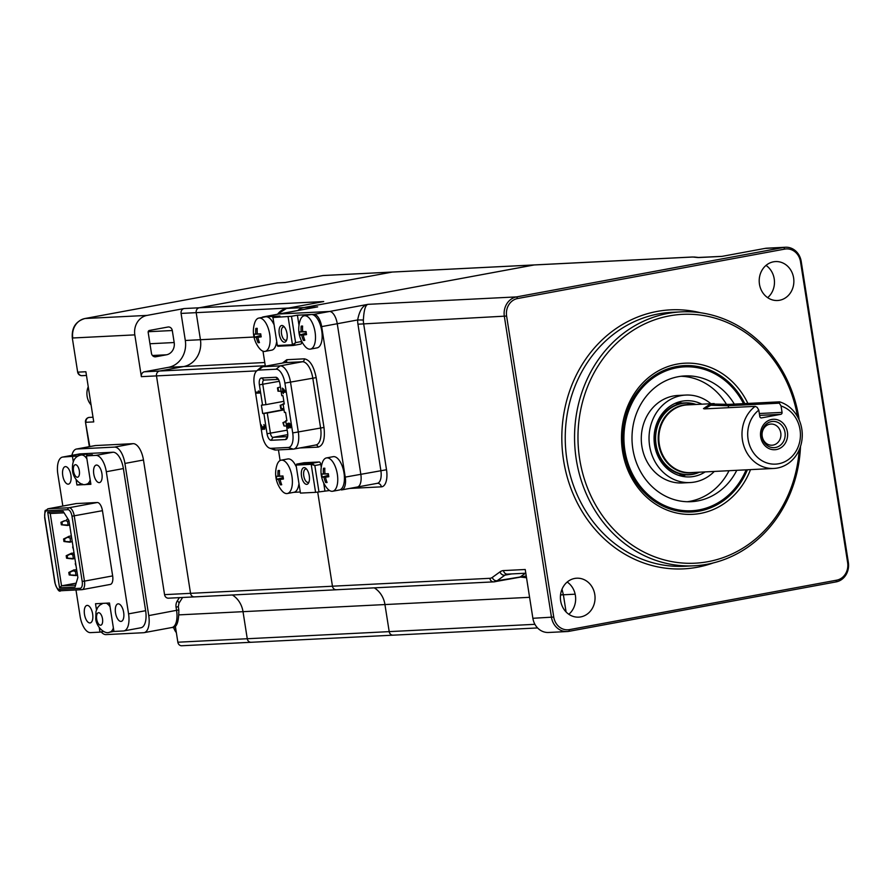 <?xml version="1.0" encoding="UTF-8"?>
<svg xmlns="http://www.w3.org/2000/svg" width="893" height="893" viewBox="0 0 893 893"><rect width="100%" height="100%" fill="white"/><g stroke="black" fill="none" stroke-linecap="round" stroke-linejoin="round"><path stroke-width="1.34" d="M574.701 578.441A19.49 17.324 87.1 0 0 560.503 599.694A19.49 17.324 87.1 0 0 578.697 617.141A19.49 17.324 87.1 0 0 580.729 616.907A19.49 17.324 87.1 0 0 594.939 595.653A19.49 17.324 87.1 0 0 576.744 578.206A19.49 17.324 87.1 0 0 574.701 578.441M800.508 446.377A127.13 113.009 -92.9 0 1 707.234 564.242A127.13 113.009 -92.9 0 1 693.95 565.805A127.13 113.009 -92.9 0 1 575.304 451.981A127.13 113.009 -92.9 0 1 667.953 313.421A127.13 113.009 -92.9 0 1 681.236 311.858A127.13 113.009 -92.9 0 1 799.19 420.034M797.549 416.741A124.585 110.743 87.1 0 0 669.516 315.865A124.585 110.743 87.1 0 0 579.657 458.969A124.585 110.743 87.1 0 0 708.004 561.675A124.585 110.743 87.1 0 0 799.213 449.826M697.31 510.182A72.188 64.173 -92.9 0 1 644.277 492.556M639.12 389.705A72.188 64.173 -92.9 0 1 675.476 367.659A72.188 64.173 -92.9 0 1 690.133 366.867M773.517 261.805A19.49 17.324 87.1 0 0 759.318 283.059A19.49 17.324 87.1 0 0 777.513 300.506A19.49 17.324 87.1 0 0 779.544 300.271A19.49 17.324 87.1 0 0 793.754 279.018A19.49 17.324 87.1 0 0 775.559 261.571A19.49 17.324 87.1 0 0 773.517 261.805M766.027 265.4A19.49 17.324 -92.9 0 1 767.645 297.648M278.236 282.869A4.242 3.762 87.1 0 0 277.355 282.914L285.101 282.534L322.864 275.546L392.273 272.064A4.242 3.762 -92.9 0 1 392.708 272.019A4.242 3.762 87.1 0 0 392.273 272.064L199.251 307.784A4.242 3.762 87.1 0 0 196.192 312.65L200.434 339.72A23.397 20.796 -92.9 0 1 183.567 366.588L159.546 371.03A4.242 3.762 87.1 0 0 156.487 375.897L190.533 593.343A4.242 3.762 87.1 0 0 194.908 596.837A4.242 3.762 -92.9 0 1 190.533 593.343L156.487 375.897A4.242 3.762 -92.9 0 1 159.546 371.03L183.567 366.588A23.397 20.796 87.1 0 0 200.434 339.72L196.192 312.65A4.242 3.762 -92.9 0 1 199.251 307.784L392.273 272.064L534.181 264.953L304.089 307.538A16.956 15.069 -92.9 0 0 297.737 310.53A16.956 15.069 -92.9 0 1 304.089 307.538L534.159 264.964A4.242 3.762 -92.9 0 1 534.628 264.908L691.941 257.028A4.242 3.762 87.1 0 0 691.495 257.084L534.159 264.964A4.242 3.762 -92.9 0 1 535.041 264.92M785.527 247.249A16.956 15.069 -92.9 0 1 801.211 261.426L848.35 562.423A16.956 15.069 -92.9 0 1 836.127 581.89L568.941 631.34A16.956 15.069 -92.9 0 1 567.178 631.541A16.956 15.069 -92.9 0 1 551.483 617.364L504.344 316.368A16.956 15.069 -92.9 0 1 516.578 296.9L783.753 247.45A16.956 15.069 -92.9 0 1 785.527 247.249L766.908 248.176A16.956 15.069 87.1 0 0 765.145 248.388L721.823 256.403L700.101 257.485A29.659 1.607 171.1 0 1 697.411 257.497L693.414 257.084A21.186 1.15 -8.9 0 0 691.495 257.084M562.01 589.224L563.383 594.783L575.159 594.191M560.525 594.928A25.428 0.971 170.3 0 1 563.349 594.615M168.922 598.131A4.242 3.762 -92.9 0 1 168.487 598.187L336.382 589.771A4.242 3.762 -92.9 0 0 336.817 589.726A4.242 3.762 -92.9 0 1 332.453 586.199L489.833 578.318A21.186 9.633 -100.5 0 0 492.322 577.414A4.242 3.684 54.2 0 0 497.189 580.729L526.256 576.018M560.525 594.995A25.428 1.373 171.1 0 1 563.383 594.783L566.073 611.951M393.567 635.113A4.242 3.762 -92.9 0 1 389.203 631.619L384.939 604.561L389.203 631.619L534.918 624.319M374.29 587.851A23.419 20.818 -92.9 0 1 384.961 604.561A23.397 20.796 87.1 0 0 374.245 587.851M526.513 577.715L520.586 577.09M286.396 308.465A4.242 1.931 79.5 0 1 286.519 308.431A4.242 1.931 79.5 0 1 286.642 308.42L317.662 306.868L278.716 314.046A12.714 5.782 -100.5 0 0 278.37 314.135M341.383 489.944A12.714 5.782 -100.5 0 0 341.729 489.9L357.323 487.02A12.714 5.782 -100.5 0 1 356.966 487.065A12.714 5.782 -100.5 0 0 357.323 487.02A12.714 5.782 -100.5 0 0 360.817 474.228L337.253 323.735A12.714 5.782 -100.5 0 0 329.472 311.478L279.062 314.001A12.714 5.782 -100.5 0 0 278.716 314.046A12.714 5.782 -100.5 0 1 279.062 314.001L263.48 316.892A12.714 5.782 -100.5 0 0 263.134 316.926A12.714 5.782 -100.5 0 0 261.906 317.484M377.002 483.347A12.714 5.782 -100.5 0 0 377.359 483.314A12.714 5.782 -100.5 0 0 380.864 470.522L357.948 324.204A21.186 18.831 -92.9 0 1 357.669 319.951C359.488 310.295 362.949 305.093 368.061 304.334C365.483 304.803 363.92 310.027 363.373 320.018L357.669 319.951L337.253 323.735A12.714 5.782 -100.5 0 0 329.472 311.478L279.062 314.001L317.662 306.868M492.322 577.414L500.024 571.855A29.659 13.495 79.5 0 1 503.518 570.582L525.229 569.5L532.875 618.291A16.956 15.069 87.1 0 0 548.559 632.478L567.178 631.541M489.833 578.318A4.242 3.762 87.1 0 0 493.751 581.868L336.371 589.748A4.242 3.762 -92.9 0 1 332.453 586.232L317.707 492.076L332.453 586.199M569.455 629.632L836.641 580.182A15.259 13.562 87.1 0 0 847.636 562.657L800.508 261.66A15.259 13.562 87.1 0 0 784.791 249.091L517.616 298.53A15.259 13.562 87.1 0 0 506.61 316.055L553.749 617.052A15.259 13.562 87.1 0 0 569.455 629.632L568.941 631.34M567.211 582.035A19.49 17.324 -92.9 0 1 568.83 614.284M288.528 427.546L289.243 426.24L287.981 424.063L287.591 426.329L288.528 427.546M285.481 391.167L284.822 391.201M285.537 391.234L283.003 389.058L283.371 391.424L284.945 391.346M284.443 342.22A8.472 3.851 79.5 0 1 279.263 334.049A8.472 3.851 79.5 0 1 281.831 325.499A8.472 3.851 79.5 0 1 283.751 326.336A8.472 3.851 79.5 0 1 286.396 340.668A8.472 3.851 79.5 0 1 284.443 342.22M284.454 327.106A6.776 3.081 -100.5 0 0 283.572 326.894A6.776 3.081 -100.5 0 0 283.394 326.916A6.776 3.081 -100.5 0 0 281.552 333.949A6.776 3.081 -100.5 0 0 285.671 340.278A6.776 3.081 -100.5 0 0 285.86 340.255A6.776 3.081 -100.5 0 0 286.787 339.697M306.701 484.352A8.472 3.851 79.5 0 1 301.521 476.192A8.472 3.851 79.5 0 1 304.089 467.631A8.472 3.851 79.5 0 1 306.009 468.479A8.472 3.851 79.5 0 1 308.654 482.8A8.472 3.851 79.5 0 1 306.701 484.352M306.712 469.238A6.776 3.081 -100.5 0 0 305.83 469.037A6.776 3.081 -100.5 0 0 305.652 469.059A6.776 3.081 -100.5 0 0 303.81 476.081A6.776 3.081 -100.5 0 0 307.929 482.41A6.776 3.081 -100.5 0 0 308.118 482.387A6.776 3.081 -100.5 0 0 309.045 481.829M262.988 351.183L265.344 366.23M278.449 449.893L280.112 460.542M296.509 465.063L296.677 464.114L311.802 463.355L314.838 465.532L311.188 464.327L296.063 465.086L300.45 493.092L315.575 492.344L329.562 490.536M300.45 493.092L296.063 465.086M303.274 464.728A2.545 1.161 79.5 0 1 303.33 463.78M303.966 462.764A2.545 1.161 79.5 0 1 304.033 462.753A2.545 1.161 79.5 0 1 304.1 462.741L319.225 461.982A2.545 1.161 79.5 0 1 320.777 464.438L321.257 467.452M323.668 482.89L324.907 490.77M293.73 492.333L300.003 492.021M363.373 320.018A16.956 15.069 87.1 0 0 363.596 323.422L386.513 469.74A16.956 7.713 79.5 0 1 381.367 486.841A4.242 3.762 87.1 0 0 377.449 483.303L357.323 487.02A12.714 5.782 -100.5 0 0 360.817 474.228L337.253 323.735L321.67 326.615A12.714 5.782 -100.5 0 0 313.889 314.369L297.414 315.196L291.475 316.289L295.594 342.622L292.469 344.765L277.343 345.524L272.957 317.517L291.475 316.289M341.729 489.9A12.714 5.782 -100.5 0 0 345.234 477.108L321.67 326.615M301.41 340.758L301.533 341.528L295.594 342.622L293.339 345.468A0.848 0.748 -92.9 0 1 292.469 344.765L288.082 316.758M301.533 341.528A2.545 1.161 79.5 0 1 300.829 344.084L293.339 345.468L278.214 346.227A0.848 0.748 -92.9 0 1 277.343 345.524L272.957 317.517M272.678 317.495L279.956 316.066L263.48 316.892M297.414 315.196L298.999 325.309M300.829 344.084A2.545 1.161 79.5 0 1 300.762 344.095L293.339 345.468M294.645 344.397L293.295 344.464M256.682 370.908L260.399 367.715A16.956 7.713 79.5 0 1 262.229 366.8A16.956 7.713 79.5 0 1 262.698 366.744L280.145 365.873A16.956 7.713 79.5 0 1 290.515 382.204L298.318 432.045A16.956 7.713 79.5 0 1 293.652 449.101A16.956 7.713 79.5 0 1 293.183 449.146L275.736 450.027A16.956 7.713 79.5 0 1 274.162 449.771L269.552 448.13A14.411 6.552 79.5 0 1 262.073 434.456L254.271 384.626A14.411 6.552 79.5 0 1 256.682 370.908A14.411 6.552 79.5 0 1 258.635 370.082L276.082 369.211A14.411 6.552 79.5 0 1 284.9 383.086L292.703 432.926A14.411 6.552 79.5 0 1 288.339 447.471L270.892 448.342A14.411 6.552 79.5 0 1 269.552 448.13M262.263 428.651L261.392 427.635L261.392 424.968L262.308 428.718L263.111 428.54L263.078 426.709L264.54 428.607L263.904 424.566L265.165 426.742L264.596 428.785M264.049 425.291L263.937 424.577M258.981 392.92L258.836 392.027M258.769 391.625L258.669 390.978M259.617 391.837L258.959 391.871M259.662 391.904L258.323 391L259.885 393.02L256.001 393.221L259.863 392.875M256.001 393.221L255.844 392.172L259.059 392.016M264.73 428.339L263.502 428.372L262.944 429.522L261.816 428.74M263 428.651L262.051 429.153M283.639 389.013L283.795 389.995M282.88 391.447L282.355 388.109L285.604 391.313L285.738 392.15L283.505 392.261L283.226 393.679L283.014 392.284L281.853 392.34L281.73 391.514L283.36 391.357M290.928 425.314L290.415 427.87L290.348 424.778L288.874 423.874L289.656 426.787L288.562 428.238L287.345 426.899L287.166 424.097L289.533 423.282L290.928 425.314M288.841 423.17L287.792 423.371M288.897 427.457L288.104 427.981M288.361 427.457L287.702 427.58M262.553 405.109L259.383 384.838A6.776 3.081 79.5 0 1 261.437 377.985L275.781 377.27A6.776 3.081 79.5 0 1 277.321 377.94A6.776 3.081 79.5 0 1 279.933 383.8L281.797 395.722L282.958 395.655L284.275 404.016L283.103 404.082L284.421 412.443L285.581 412.376L286.887 420.748L285.727 420.804L287.591 432.714A6.776 3.081 79.5 0 1 287.099 438.318A6.776 3.081 79.5 0 1 285.537 439.557L271.193 440.282A6.776 3.081 79.5 0 1 267.04 433.741L263.87 413.47L262.698 413.526L261.392 405.165L265.947 404.641L262.776 384.358A4.242 1.931 79.5 0 1 263.937 380.094A4.242 1.931 79.5 0 1 264.06 380.083L278.404 379.369A4.242 1.931 79.5 0 1 278.437 379.369M287.635 436.588A4.242 1.931 79.5 0 1 287.49 436.621A4.242 1.931 79.5 0 1 287.367 436.644L273.024 437.358A4.242 1.931 79.5 0 1 270.434 433.272L267.253 413.001L263.87 413.47M285.727 420.804L286.843 420.436M287.323 423.84L287.479 424.845M287.792 426.821L287.903 427.546M283.103 404.082L284.22 403.714M264.652 429.299L263.837 428.919M282.255 391.48L282.389 392.317M283.851 401.325L265.947 404.641M262.698 413.526L283.974 409.597M267.253 413.001L284.019 409.898M283.148 404.328L280.77 405.221L281.295 408.57L280.715 408.592L283.829 408.704M284.186 403.457L280.77 405.221M280.19 405.255L280.715 408.592M281.295 408.57L283.818 408.614M280.424 386.937L277.466 387.863L277.991 391.201L281.105 391.313M278.047 387.83L278.571 391.179L277.991 391.201M278.571 391.179L281.094 391.223M283.494 422.612L284.019 425.961L282.914 422.646L285.872 421.719M285.805 421.34L282.914 422.646M284.019 425.961L286.541 426.006M304.703 315.72A16.956 7.713 -100.5 0 0 304.234 315.776A16.956 7.713 -100.5 0 0 300.104 320.509A27.125 27.125 0 0 0 304.859 346.171A16.956 7.713 -100.5 0 0 309.938 349.163A16.956 7.713 -100.5 0 0 310.407 349.118A16.956 7.713 -100.5 0 0 315.073 332.062A16.956 7.713 -100.5 0 0 304.703 315.72M306.31 333.1L299.936 334.908A24.993 24.479 65.9 0 1 299.468 331.906A26.98 0.58 -0.5 0 1 301.175 331.772A26.98 25.674 -89.2 0 1 301.198 326.135A24.993 5.994 25.8 0 1 302.593 326.068A26.98 21.633 85.3 0 0 302.716 331.705A26.98 0.58 -0.5 0 1 306.087 331.571A24.993 10.359 82.5 0 0 306.299 333.078A24.993 10.359 82.5 0 0 306.556 334.585A26.98 3.46 162.6 0 1 303.229 335.009A26.98 21.633 85.3 0 0 304.826 340.345A24.993 8.115 135.4 0 1 303.43 340.423A26.98 25.674 -89.2 0 1 301.689 335.087L306.355 333.424M316.602 347.935A16.956 7.713 -100.5 0 0 317.071 347.879A16.956 7.713 -100.5 0 0 321.659 330.321A16.956 7.713 -100.5 0 0 311.367 314.492A16.956 7.713 -100.5 0 0 310.898 314.548L304.234 315.776M306.399 333.692L303.229 335.009M302.716 331.705L301.175 331.772M302.548 326.916L301.198 326.135M306.12 331.828L299.468 331.906M304.424 339.284L303.43 340.423M301.689 335.087A26.98 3.46 162.6 0 1 299.936 334.908M326.961 457.863A16.956 7.713 -100.5 0 0 326.492 457.919A16.956 7.713 -100.5 0 0 322.362 462.641A27.125 27.125 0 0 0 327.117 488.315A16.956 7.713 -100.5 0 0 332.196 491.306A16.956 7.713 -100.5 0 0 332.665 491.25A16.956 7.713 -100.5 0 0 337.331 474.194A16.956 7.713 -100.5 0 0 326.961 457.863M321.86 475.176A16.956 7.713 -100.5 0 0 322.206 477.041A24.993 24.479 65.9 0 1 321.726 474.038A26.98 0.58 -0.5 0 1 323.433 473.915A26.98 25.674 -89.2 0 1 323.456 468.278A24.993 5.994 25.8 0 1 324.851 468.211A26.98 21.633 85.3 0 0 324.974 473.837A26.98 0.58 -0.5 0 1 328.345 473.714A24.993 10.359 82.5 0 0 328.557 475.221A24.993 10.359 82.5 0 0 328.814 476.717A26.98 3.46 162.6 0 1 325.487 477.152A26.98 21.633 85.3 0 0 327.084 482.488A24.993 8.115 135.4 0 1 325.688 482.555A26.98 25.674 -89.2 0 1 323.947 477.219L328.613 475.556M338.86 490.067A16.956 7.713 -100.5 0 0 339.329 490.023A16.956 7.713 -100.5 0 0 343.917 472.453A16.956 7.713 -100.5 0 0 333.625 456.624A16.956 7.713 -100.5 0 0 333.156 456.68L326.492 457.919M328.367 473.904L323.433 473.915M324.806 469.048L323.456 468.278M328.378 473.96L321.726 474.038M326.682 481.416L325.688 482.555M324.974 473.837L328.367 473.859M328.657 475.824L325.487 477.152M323.947 477.219A26.98 3.46 162.6 0 1 322.194 477.052L328.568 475.243M259.338 317.997A16.956 7.713 -100.5 0 0 258.87 318.053A16.956 7.713 -100.5 0 0 254.739 322.775A27.125 27.125 0 0 0 259.495 348.449A16.956 7.713 -100.5 0 0 264.574 351.44A16.956 7.713 -100.5 0 0 265.042 351.384A16.956 7.713 -100.5 0 0 269.708 334.328A16.956 7.713 -100.5 0 0 259.338 317.997M254.237 335.31A16.956 7.713 -100.5 0 0 254.583 337.186A24.993 24.479 65.9 0 1 254.103 334.183A26.98 0.58 -0.5 0 1 255.811 334.049A26.98 25.674 -89.2 0 1 255.833 328.412A24.993 5.994 25.8 0 1 257.229 328.345A26.98 21.633 85.3 0 0 257.34 333.971A26.98 0.58 -0.5 0 1 260.723 333.848A24.993 10.359 82.5 0 0 260.935 335.355A24.993 10.359 82.5 0 0 261.191 336.851A26.98 3.46 162.6 0 1 257.865 337.286A26.98 21.633 85.3 0 0 259.461 342.622A24.993 8.115 135.4 0 1 258.066 342.689A26.98 25.674 -89.2 0 1 256.324 337.364L260.99 335.701M271.238 350.212A16.956 7.713 -100.5 0 0 271.706 350.156A16.956 7.713 -100.5 0 0 276.551 342.253M273.704 324.059A16.956 7.713 -100.5 0 0 266.002 316.758A16.956 7.713 -100.5 0 0 265.534 316.814L258.87 318.053M260.745 334.038L255.811 334.049M257.184 329.182L255.833 328.412M260.756 334.094L254.103 334.183M259.059 341.561L258.066 342.689M257.34 333.971L260.745 333.993M261.035 335.958L257.865 337.286M256.324 337.364A26.98 3.46 162.6 0 1 254.572 337.186L260.935 335.377M281.596 460.129A16.956 7.713 -100.5 0 0 281.128 460.185A16.956 7.713 -100.5 0 0 276.997 464.918A27.125 27.125 0 0 0 281.753 490.581A16.956 7.713 -100.5 0 0 286.832 493.572A16.956 7.713 -100.5 0 0 287.3 493.528A16.956 7.713 -100.5 0 0 291.966 476.471A16.956 7.713 -100.5 0 0 281.596 460.129M276.495 477.454A16.956 7.713 -100.5 0 0 276.841 479.318A24.993 24.479 65.9 0 1 276.361 476.315A26.98 0.58 -0.5 0 1 278.069 476.181A26.98 25.674 -89.2 0 1 278.091 470.544A24.993 5.994 25.8 0 1 279.487 470.477A26.98 21.633 85.3 0 0 279.598 476.114A26.98 0.58 -0.5 0 1 282.981 475.98A24.993 10.359 82.5 0 0 283.193 477.487A24.993 10.359 82.5 0 0 283.449 478.994A26.98 3.46 162.6 0 1 280.123 479.418A26.98 21.633 85.3 0 0 281.719 484.754A24.993 8.115 135.4 0 1 280.324 484.832A26.98 25.674 -89.2 0 1 278.583 479.496L283.248 477.833M293.496 492.344A16.956 7.713 -100.5 0 0 293.964 492.289A16.956 7.713 -100.5 0 0 298.809 484.397M295.963 466.202A16.956 7.713 -100.5 0 0 288.26 458.902A16.956 7.713 -100.5 0 0 287.792 458.957L281.128 460.185M283.014 476.237L276.361 476.315M283.003 476.181L278.069 476.181M281.317 483.693L280.324 484.832M279.442 471.325L278.091 470.544M279.598 476.114L283.003 476.136M283.293 478.101L280.123 479.418M278.583 479.496A26.98 3.46 162.6 0 1 276.83 479.318L283.193 477.509M179.203 614.864L243.019 611.672A23.397 20.796 87.1 0 0 232.37 594.984A23.397 20.796 -92.9 0 1 243.019 611.672L247.261 638.729L243.019 611.672L529.582 597.317M251.625 642.223A4.242 3.762 -92.9 0 1 247.261 638.729A4.242 3.762 87.1 0 0 251.625 642.223M393.255 635.157A4.242 3.762 -92.9 0 1 389.181 631.63L177.852 642.212L175.296 625.859M322.864 275.546A4.242 3.762 -92.9 0 1 323.299 275.49L392.708 272.019A4.242 3.762 -92.9 0 1 393.154 272.019M392.708 272.019L534.628 264.908A4.242 3.762 -92.9 0 1 534.773 264.897M323.043 301.678L286.642 308.42A16.956 15.069 87.1 0 0 277.589 314.258M777.356 468.044A33.901 30.139 -92.9 0 1 773.818 468.457A33.901 30.139 -92.9 0 1 743.579 445.094A33.901 30.139 -92.9 0 1 755.177 406.348L704.767 408.871L703.483 408.614L710.359 403.982L729.112 404.373L779.522 401.839A33.901 30.139 -92.9 0 1 802.249 436.242A33.901 30.139 -92.9 0 1 777.356 468.044M779.522 401.839L779.377 403.167L728.253 405.735L710.861 405.255L704.477 408.882M771.708 419.453A15.259 13.562 -92.9 0 1 787.425 432.033A15.259 13.562 -92.9 0 1 776.419 449.547A15.259 13.562 -92.9 0 1 760.702 436.978A15.259 13.562 -92.9 0 1 771.708 419.453M771.474 421.574A13.138 11.676 -92.9 0 1 785.003 432.402A13.138 11.676 -92.9 0 1 775.537 447.493A13.138 11.676 -92.9 0 1 761.997 436.655A13.138 11.676 -92.9 0 1 771.474 421.574M773.126 445.082A10.593 9.421 87.1 0 0 780.85 433.529A10.593 9.421 87.1 0 0 770.96 424.052A10.593 9.421 87.1 0 0 769.855 424.175A10.593 9.421 87.1 0 0 762.131 435.728A10.593 9.421 87.1 0 0 772.021 445.216A10.593 9.421 87.1 0 0 773.126 445.082M755.177 406.348L757.119 407.286L758.793 410.121A29.659 26.366 87.1 0 0 749.729 445.618A29.659 26.366 87.1 0 0 778.64 463.768A29.659 26.366 87.1 0 0 800.407 436.242A29.659 26.366 87.1 0 0 781.051 406.002L779.377 403.167M761.182 417.913L761.539 417.891A1.697 1.507 -92.9 0 1 759.787 416.495L758.793 410.121M781.051 406.002L782.056 412.376A1.697 1.507 -92.9 0 1 780.828 414.319L759.619 415.379M761.539 417.891L780.828 414.319M181.078 313.41A4.242 3.762 -92.9 0 1 184.125 308.543L147.044 315.408A16.956 15.069 87.1 0 0 134.821 334.875L141.362 376.656A4.242 3.762 -92.9 0 1 144.42 371.789L168.442 367.336A23.397 20.796 87.1 0 0 185.309 340.479L181.078 313.41L288.74 308.018M182.217 645.706A4.242 3.762 -92.9 0 1 177.852 642.212M88.731 417.5A4.242 1.931 79.5 0 1 88.92 417.444L89.043 417.422A4.242 3.762 87.1 0 0 85.985 422.289L93.743 421.909L85.884 371.745L78.126 372.124A4.242 3.762 -92.9 0 0 82.491 375.618M101.188 631.92A16.956 7.713 -100.5 0 0 105.999 634.599L143.617 632.713A16.956 7.713 -100.5 0 0 144.074 632.657A16.956 7.713 -100.5 0 0 148.751 615.601L124.92 463.434A16.956 7.713 -100.5 0 0 114.55 447.103L76.932 448.989A16.956 7.713 -100.5 0 0 76.474 449.034A16.956 7.713 -100.5 0 0 71.909 455.363M114.55 447.103L133.102 443.665L95.484 445.551L76.932 448.989M133.102 443.665A16.956 7.713 79.5 0 1 143.472 459.995L164.558 594.638L332.453 586.232M76.474 449.034L95.026 445.607A16.956 7.713 79.5 0 1 95.484 445.551M168.487 598.187A4.242 3.762 -92.9 0 1 164.558 594.638M172.293 330.522A4.242 3.762 -92.9 0 0 167.929 327.028L149.41 330.455A1.697 1.507 87.1 0 0 148.182 332.408L151.453 353.282A4.242 3.762 -92.9 0 0 155.817 356.776L166.478 354.8A10.683 9.488 87.1 0 0 174.18 342.532L172.293 330.522L148.193 331.727M113.02 631.541A14.835 6.742 -100.5 0 0 113.433 631.485A14.835 6.742 -100.5 0 0 113.913 631.351M88.351 455.519A14.835 6.742 -100.5 0 0 87.659 455.006A14.835 6.742 -100.5 0 0 85.259 454.28A14.835 6.742 -100.5 0 0 84.857 454.325A14.835 6.742 -100.5 0 0 84.455 454.437M89.847 483.548A14.835 6.742 -100.5 0 0 90.249 483.504A14.835 6.742 -100.5 0 0 90.74 483.37M68.203 484.162A8.897 4.052 -100.5 0 0 68.448 484.14A8.897 4.052 -100.5 0 0 70.86 474.92A8.897 4.052 -100.5 0 0 65.457 466.615A8.897 4.052 -100.5 0 0 65.211 466.637A8.897 4.052 -100.5 0 0 62.8 475.857A8.897 4.052 -100.5 0 0 68.203 484.162M99.223 482.611A8.897 4.052 -100.5 0 0 99.469 482.588A8.897 4.052 -100.5 0 0 101.88 473.368A8.897 4.052 -100.5 0 0 96.477 465.052A8.897 4.052 -100.5 0 0 96.232 465.086A8.897 4.052 -100.5 0 0 93.821 474.306A8.897 4.052 -100.5 0 0 99.223 482.611M120.957 621.405A8.897 4.052 -100.5 0 0 121.202 621.383A8.897 4.052 -100.5 0 0 123.614 612.151A8.897 4.052 -100.5 0 0 118.211 603.847A8.897 4.052 -100.5 0 0 117.965 603.88A8.897 4.052 -100.5 0 0 115.554 613.1A8.897 4.052 -100.5 0 0 120.957 621.405M89.936 622.957A8.897 4.052 -100.5 0 0 90.182 622.934A8.897 4.052 -100.5 0 0 92.593 613.714A8.897 4.052 -100.5 0 0 87.19 605.398A8.897 4.052 -100.5 0 0 86.945 605.432A8.897 4.052 -100.5 0 0 84.534 614.652A8.897 4.052 -100.5 0 0 89.936 622.957M69.81 572.402L70.201 574.913L76.05 575.605L75.392 571.42L73.003 570.806L69.431 572.424L69.821 574.925L77.524 575.326M76.586 569.343L73.003 570.806M76.597 569.377L69.431 572.424M71.63 558.828L72.556 558.906M69.42 554.185L66.182 555.725L66.584 558.237L72.087 558.884M72.422 558.929L66.964 558.214L66.573 555.714L71.529 553.18M67.589 558.192L73.427 558.873L72.779 554.698L70.391 554.084L67.198 555.68L67.589 558.192L74.912 558.605M67.198 558.203L66.808 555.703L73.974 552.655M71.753 553.169L70.391 554.084M69.007 542.107L63.961 541.515L63.57 539.004L68.906 536.459M68.828 536.358L71.351 535.9L68.828 536.358M69.475 542.163L70.368 542.107M69.81 542.207L64.352 541.493L63.961 538.992L68.884 536.358M64.575 538.959L69.118 536.347L64.575 538.959L64.966 541.471L72.288 541.884M67.768 537.363L70.156 537.977L70.469 542.118M64.966 541.471L64.184 538.981M69.118 536.347L71.362 535.934M66.383 525.341L67.321 525.464M64.363 520.764L60.947 522.282L61.338 524.794L66.986 525.419M69.676 525.162L61.963 524.76L68.192 525.43L67.544 521.255L65.156 520.641L61.572 522.26L65.156 520.641M62.354 524.738L61.952 522.238M66.506 519.626L68.181 519.313M76.106 566.274L75.246 563.706M73.494 549.552L72.634 546.985M70.871 532.831L70.435 530.018M64.062 512.828L50.231 513.52L61.55 585.841L75.57 585.138M76.173 583.14L61.55 585.841L59.552 587.828L75.001 587.058L77.87 577.503L68.94 520.519L63.146 511.388L47.709 512.169L50.231 513.52M47.709 512.169L59.552 587.828M110.085 584.457A8.472 3.851 -100.5 0 0 110.319 584.424A8.472 3.851 -100.5 0 0 112.652 575.896L102.449 510.684A8.472 3.851 -100.5 0 0 97.259 502.513L76.318 503.563A8.472 3.851 -100.5 0 0 76.084 503.585A8.472 3.851 -100.5 0 0 75.86 503.652M103.789 631.44L99.971 632.144L99.29 627.801M87.659 455.006L92.37 454.771L86.431 455.865L95.942 455.397A16.956 7.713 79.5 0 1 106.312 471.727L128.57 613.859A16.956 7.713 79.5 0 1 123.893 630.916A16.956 7.713 79.5 0 1 123.435 630.971L113.936 631.451L109.482 603.021L95.518 603.724L96.477 609.852M99.971 632.144L90.472 632.624A16.956 7.713 79.5 0 1 80.102 616.293L75.983 589.983M140.502 627.812A16.956 7.713 -100.5 0 0 140.971 627.757A16.956 7.713 -100.5 0 0 145.637 610.7L123.379 468.568A16.956 7.713 -100.5 0 0 113.009 452.238L80.046 453.878A16.956 7.713 -100.5 0 0 79.577 453.934L62.51 457.093A16.956 7.713 79.5 0 0 57.844 474.15L62.834 506.041M62.51 457.093A16.956 7.713 79.5 0 1 62.979 457.037L78.484 455.921M82.212 484.017L76.932 484.999L90.885 484.296L86.431 455.865M76.932 484.999L76.117 479.809M73.304 461.86L72.478 456.569M79.689 455.408L78.417 455.463M90.762 483.504L90.048 483.537M74.242 575.505L69.196 574.958L68.806 572.446L74.13 569.801L68.806 572.446M710.906 403.725A43.802 38.935 87.1 0 0 691.093 395.208A43.802 38.935 87.1 0 0 685.791 395.063L678.033 395.454A43.802 38.935 87.1 0 0 641.286 438.162A43.802 38.935 87.1 0 0 677.117 482.812A43.802 38.935 87.1 0 0 682.419 482.946L690.177 482.555A43.802 38.935 87.1 0 0 714.3 471.437M685.791 395.063A43.802 38.935 87.1 0 0 649.032 437.771A43.802 38.935 87.1 0 0 684.864 482.421A43.802 38.935 87.1 0 0 690.177 482.555M682.085 476.282A38.142 33.901 87.1 0 0 685.4 475.009M681.794 403.056A38.142 33.901 87.1 0 0 678.367 402.118M701.798 404.172A38.142 33.901 87.1 0 0 690.691 400.845A38.142 33.901 87.1 0 0 686.07 400.723A38.142 33.901 87.1 0 0 654.067 437.905A38.142 33.901 87.1 0 0 685.266 476.784A38.142 33.901 87.1 0 0 689.887 476.907A38.142 33.901 87.1 0 0 705.191 471.895M734.314 404.105A62.956 55.969 87.1 0 0 692.455 376.132A62.956 55.969 87.1 0 0 684.831 375.931A62.956 55.969 87.1 0 0 631.998 437.324A62.956 55.969 87.1 0 0 683.502 501.486A62.956 55.969 87.1 0 0 691.126 501.687A62.956 55.969 87.1 0 0 736.781 470.31M687.242 501.732A62.956 55.969 87.1 0 0 729.023 470.7M726.422 404.261A62.956 55.969 87.1 0 0 684.708 376.522A62.956 55.969 87.1 0 0 680.968 376.277M743.512 403.647A72.043 64.039 87.1 0 0 693.102 367.09A72.043 64.039 87.1 0 0 684.373 366.867A72.043 64.039 87.1 0 0 623.928 437.112A72.043 64.039 87.1 0 0 682.855 510.528A72.043 64.039 87.1 0 0 691.584 510.763A72.043 64.039 87.1 0 0 746.113 469.841M681.236 311.858L671.927 312.327A127.13 113.009 87.1 0 0 658.654 313.878A127.13 113.009 87.1 0 0 565.995 452.45A127.13 113.009 87.1 0 0 684.652 566.274L693.95 565.805M713.206 562.958A129.675 115.264 -92.9 0 1 697.154 567.278A129.675 115.264 -92.9 0 1 563.572 460.375A129.675 115.264 -92.9 0 1 657.092 311.434A129.675 115.264 -92.9 0 1 700.67 312.773M744.751 403.58A73.282 65.144 87.1 0 0 676.671 366.521A73.282 65.144 87.1 0 0 639.444 389.303A73.282 65.144 87.1 0 0 644.634 492.925A73.282 65.144 87.1 0 0 699.308 511.109A73.282 65.144 87.1 0 0 747.363 469.785M750.511 469.629A75.671 67.265 -92.9 0 1 700.447 513.419A75.671 67.265 -92.9 0 1 622.499 451.032A75.671 67.265 -92.9 0 1 677.073 364.121A75.671 67.265 -92.9 0 1 747.876 403.424M700.994 257.441A4.242 3.762 87.1 0 0 700.101 257.485M722.046 256.358L698.505 257.463A4.242 4.141 96 0 0 697.411 257.497M698.505 257.463L694.508 257.039A4.242 4.141 96 0 0 693.414 257.084M503.518 570.582A4.242 3.762 87.1 0 0 507.436 574.132L525.81 573.206M500.024 571.855A4.242 3.684 54.2 0 0 504.891 575.159L497.189 580.729A25.428 11.564 79.5 0 1 494.889 581.734A25.428 11.564 79.5 0 1 494.197 581.812A4.242 3.762 87.1 0 1 493.751 581.868L520.664 577.079M507.336 574.132A25.428 11.564 -100.5 0 0 507.179 574.154A25.428 11.564 -100.5 0 0 504.891 575.159L511.611 573.92M518.911 577.291A25.428 11.564 79.5 0 0 521.211 576.286L525.43 573.228M386.513 469.74L345.234 477.108M381.367 486.841L349.676 488.438M313.889 314.369L368.061 304.334L516.578 296.9L517.616 298.53M506.61 316.055L357.948 324.204M553.749 617.052L532.875 618.291M784.791 249.091L783.753 247.45L765.145 248.388M836.127 581.89L836.641 580.182M848.35 562.423L847.636 562.657M801.211 261.426L800.508 261.66M320.777 464.438L314.838 465.532L318.968 491.864M315.575 492.344L311.188 464.327M304.1 462.741L296.677 464.114M319.225 461.982L311.802 463.355M282.411 363.071L286.798 359.712L304.245 358.83C309.815 359.767 313.8 366.03 316.178 377.616L323.98 427.446C325.242 439.099 323.266 445.652 318.064 447.125L299.78 447.962M315.452 445.027A16.956 7.713 -100.5 0 0 315.921 444.971A16.956 7.713 -100.5 0 0 320.587 427.914L312.784 378.085A16.956 7.713 -100.5 0 0 302.414 361.754L284.956 362.625A2.545 2.255 87.1 0 0 286.798 359.712M258.635 370.082L262.698 366.744L284.956 362.625A16.956 7.713 -100.5 0 0 284.499 362.681L262.229 366.8M315.798 444.993A2.545 2.255 -92.9 0 1 318.064 447.125M292.703 432.926L323.98 427.446M284.9 383.086L316.178 377.616M276.082 369.211L280.145 365.873L302.414 361.754A2.545 2.255 87.1 0 0 304.245 358.83M293.183 449.146L288.339 447.471M275.736 450.027L270.892 448.342M279.308 381.3L259.383 384.838M267.04 433.741L287.189 430.169M287.758 434.634L273.024 437.358L271.193 440.282M285.537 439.557L287.602 436.599M278.404 379.369L275.781 377.27M261.437 377.985L264.06 380.083M168.442 367.336L264.763 362.513M185.309 340.479L253.992 337.029M144.42 371.789L265.266 365.728M256.715 370.874L141.362 376.656M184.125 308.543L323.724 301.555M692.544 474.395A36.021 32.014 -92.9 0 1 688.782 474.842A36.021 32.014 -92.9 0 1 655.172 442.593A36.021 32.014 -92.9 0 1 681.415 403.323A36.021 32.014 -92.9 0 1 685.177 402.888A36.021 32.014 -92.9 0 1 696.093 404.462M695.803 404.473A35.765 31.791 87.1 0 0 681.872 403.558A35.765 31.791 87.1 0 0 656.076 444.636A35.765 31.791 87.1 0 0 692.923 474.127A35.765 31.791 87.1 0 0 699.197 472.196M693.984 472.453A34.157 30.362 -92.9 0 1 693.85 472.486A34.157 30.362 -92.9 0 1 658.654 444.323A34.157 30.362 -92.9 0 1 683.29 405.087A34.157 30.362 -92.9 0 1 690.59 404.741M714.166 403.558L687.286 404.909A33.901 30.139 87.1 0 0 683.748 405.322A33.901 30.139 87.1 0 0 659.034 442.269A33.901 30.139 87.1 0 0 690.68 472.62L773.818 468.457M729.112 404.373L728.253 405.735L728.565 407.677M759.318 413.515L782.056 412.376M699.487 472.185A36.021 32.014 -92.9 0 1 692.644 474.384M89.791 446.578L85.505 422.266A4.242 4.242 0 0 1 88.92 417.444A4.242 1.931 79.5 0 1 89.043 417.422L93.006 417.232M143.472 459.995L124.92 463.434M77.658 372.102L72.311 337.956L77.658 372.102A4.242 4.242 0 0 0 82.056 375.674L86.465 375.451M84.757 318.567A4.242 1.931 79.5 0 1 84.891 318.533A4.242 1.931 79.5 0 1 85.002 318.511A16.956 15.069 87.1 0 0 72.779 337.989L134.821 334.875M277.12 282.958A4.242 1.931 79.5 0 1 277.232 282.936A4.242 1.931 79.5 0 1 277.355 282.914L85.002 318.511L147.044 315.408M171.445 627.567A16.956 7.713 -100.5 0 0 171.914 627.511A16.956 7.713 -100.5 0 0 176.58 610.455L176.066 607.195A8.472 7.535 -92.9 0 1 177.316 600.877L179.359 597.64M148.751 615.601L178.823 609.897L178.321 606.637L176.066 607.195M182.585 597.484L178.968 603.233A4.242 1.206 -147.9 0 0 177.316 600.877M154.924 356.82L155.817 356.776M152.457 355.503L166.478 354.8M149.957 343.749L174.18 342.532M96.69 619.106A6.351 2.891 79.5 0 1 98.61 612.698A6.351 2.891 79.5 0 1 102.505 618.816A6.351 2.891 79.5 0 1 100.574 625.234A6.351 2.891 79.5 0 1 96.69 619.106M110.073 606.816A14.835 6.742 -100.5 0 0 106.133 603.188M109.314 632.222A14.835 6.742 -100.5 0 0 109.716 632.177A14.835 6.742 -100.5 0 0 113.378 627.891M86.9 458.823A14.835 6.742 -100.5 0 0 81.553 454.972A14.835 6.742 -100.5 0 0 81.14 455.017C74.599 456.256 71.741 461.603 72.567 471.058C73.248 478.67 81.43 486.797 86.543 484.185A14.835 6.742 -100.5 0 0 90.204 479.909M86.13 484.229A14.835 6.742 -100.5 0 0 86.543 484.185L90.249 483.504M73.516 471.124A6.351 2.891 79.5 0 1 75.436 464.706A6.351 2.891 79.5 0 1 79.332 470.834A6.351 2.891 79.5 0 1 77.401 477.242A6.351 2.891 79.5 0 1 73.516 471.124M76.876 571.152L75.392 571.42M74.253 554.43L72.779 554.698M71.63 537.698L70.156 537.977M69.018 520.976L67.544 521.255M44.84 517.572A6.776 3.081 79.5 0 1 46.894 510.729L67.835 509.68A6.776 3.081 79.5 0 1 71.987 516.21L82.201 581.432A6.776 3.081 79.5 0 1 80.136 588.275L59.206 589.324A6.776 3.081 79.5 0 1 55.053 582.794L44.829 517.494M59.206 589.324A1.697 1.507 87.1 0 0 60.947 590.72L81.531 589.693M82.201 581.432L84.455 581.12A8.472 3.851 79.5 0 1 82.123 589.648A8.472 3.851 79.5 0 1 81.888 589.67A1.697 1.507 -92.9 0 1 80.136 588.275M67.835 509.68A1.697 1.507 -92.9 0 1 69.051 507.737A8.472 3.851 79.5 0 1 74.242 515.897L84.455 581.12L112.652 575.896M102.449 510.684L71.987 516.21M110.319 584.424L82.123 589.648L60.769 590.742C59.195 592.282 57.219 589.637 54.864 582.772L44.65 517.56C45.152 506.822 44.583 512.359 47.887 508.809A8.472 3.851 79.5 0 1 48.122 508.787L69.051 507.737L97.259 502.513M76.318 503.563L48.122 508.787A1.697 1.507 87.1 0 0 46.894 510.729M80.046 453.878L62.979 457.037M128.57 613.859L145.637 610.7M123.379 468.568L106.312 471.727M95.942 455.397L113.009 452.238M88.24 386.758A16.107 14.31 87.1 0 0 91.086 404.953M173.465 627.031A16.107 14.31 87.1 0 0 176.356 632.635M691.941 257.028L694.508 257.039M393.121 635.169L537.553 627.935M639.444 389.303C615.545 417.411 618.045 467.34 644.634 492.925M263.134 316.926L278.716 314.046M296.61 464.126L304.033 462.753M278.125 346.238L293.25 345.479M293.652 449.101L315.921 444.971M317.071 347.879L310.407 349.118M339.329 490.023L332.665 491.25M271.706 350.156L265.042 351.384M293.964 492.289L287.3 493.528M181.77 645.751L393.099 635.169M323.378 301.611L286.519 308.431L277.198 314.325M678.658 475.344L692.6 474.395L699.554 472.174M696.16 404.462L685.177 402.888L675.052 403.39M285.325 282.489L277.79 282.869A4.242 4.242 0 0 0 277.232 282.936L84.891 318.533C75.782 321.234 71.596 327.709 72.311 337.956M85.505 422.266L89.333 446.656M144.074 632.657L171.914 627.511C176.557 628.248 178.857 622.376 178.823 609.897M178.968 603.233L178.321 606.637M103.008 603.344L99.726 605.186L97.672 607.519L95.998 611.37L95.741 619.05C96.422 626.663 104.604 634.789 109.716 632.177L113.433 631.485M47.887 508.809L76.084 503.585M140.971 627.757L123.893 630.916M84.857 454.325L81.14 455.017M91.097 405.054L88.217 386.624M684.373 366.867L678.847 367.146M691.584 510.763L686.047 511.042M176.368 632.757L173.376 627.065"/></g></svg>

